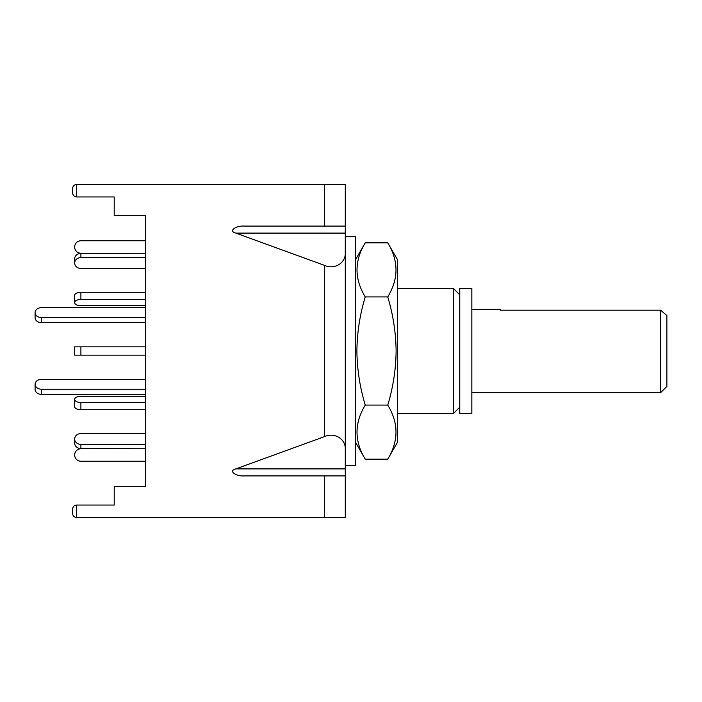 <?xml version="1.0" encoding="UTF-8"?>
<svg xmlns="http://www.w3.org/2000/svg" width="702" height="702" viewBox="0 0 702 702"><rect width="100%" height="100%" fill="white"/><g stroke="black" fill="none" stroke-linecap="round" stroke-linejoin="round"><path stroke-width="1.05" d="M459.766 407.204L453.527 413.452L453.527 288.548L397.314 288.548M459.766 413.452L459.766 288.548L471.841 288.548L471.841 413.452L459.766 413.452M41.348 317.515L41.348 322.639A6.248 4.923 0 0 1 35.1 317.716L35.1 312.592A6.248 4.923 0 0 0 41.348 317.515L145.428 317.515M145.428 299.482L80.897 299.482A6.248 3.124 180 0 0 74.649 302.606L74.649 295.393L74.649 302.606A6.248 3.124 180 0 0 80.897 305.73L145.428 305.73L145.428 307.669L41.348 307.669A6.248 4.923 0 0 0 35.1 312.592M41.348 322.639L145.428 322.639L145.428 346.841L74.649 346.841L74.649 355.159L74.649 346.841M145.428 257.608L80.897 257.608A6.248 5.405 180 0 0 74.649 263.013L74.649 258.854L74.649 263.013A6.248 5.405 180 0 0 80.897 268.427L145.428 268.427L145.428 292.269L80.897 292.269A6.248 3.124 180 0 0 74.649 295.393M74.649 406.607L74.649 399.394L74.649 406.607A6.248 3.124 180 0 0 80.897 409.731L145.428 409.731L145.428 433.573L80.897 433.573L145.428 433.573M80.897 396.27L145.428 396.27L80.897 396.27A6.248 3.124 180 0 0 74.649 399.394A6.248 3.124 180 0 0 80.897 402.518L80.897 409.731M345.279 471.735L345.279 475.903L244.735 475.903C235.521 476.597 228.08 470.709 235.863 468.892L345.279 468.892L345.279 517.541L76.711 517.541C74.201 517.269 72.815 515.882 72.552 513.373L72.552 509.213C72.815 506.704 74.201 505.308 76.711 505.045L76.711 517.541C74.201 517.269 72.815 515.882 72.552 513.373L72.552 509.213C72.815 506.704 74.201 505.308 76.711 505.045L114.207 505.045L114.207 486.31L145.428 486.31L145.428 461.24L80.897 461.24A6.248 6.248 0 0 1 74.649 455.001A6.248 6.248 0 0 1 80.897 448.753L145.428 448.753L80.897 448.552A6.248 5.405 180 0 1 74.649 443.146L74.649 438.987A6.248 5.405 180 0 1 80.897 433.573M145.428 444.392L80.897 444.392A6.248 5.405 180 0 1 74.649 438.987M145.428 402.518L80.897 402.518M145.428 389.198L41.348 389.198A6.248 4.923 180 0 1 35.1 384.284A6.248 4.923 180 0 1 41.348 379.361L145.428 379.361L145.428 355.159L74.649 355.159M80.897 305.73L145.428 305.73M145.428 486.31L145.428 215.69L145.428 240.76L80.897 240.76A6.248 6.248 0 0 0 74.649 246.999A6.248 6.248 0 0 0 80.897 253.246L145.428 253.246L80.897 253.448A6.248 5.405 180 0 0 74.649 258.854M80.897 268.427L145.428 268.427M35.1 384.284L35.1 389.408A6.248 4.923 180 0 0 41.348 394.331L41.348 389.198M145.428 396.27L145.428 394.331L41.348 394.331M666.9 351L666.9 386.39L660.652 392.637L660.652 310.187L666.9 315.61L666.9 351M500.359 310.187L500.359 309.363L500.359 310.187L660.652 310.187M345.279 230.265L345.279 184.459L76.711 184.459L76.711 196.955C74.201 196.692 72.815 195.296 72.552 192.787L72.552 188.627C72.815 186.118 74.201 184.731 76.711 184.459C74.201 184.731 72.815 186.118 72.552 188.627M235.863 468.892L324.456 436.644L324.456 265.356L235.863 233.108C228.08 231.291 235.521 225.403 244.735 226.097L345.279 226.097L345.279 468.892M324.456 265.356C334.757 270.042 346.209 262.759 345.279 252.115M145.428 215.69L114.207 215.69L114.207 196.955L76.711 196.955C74.201 196.692 72.815 195.296 72.552 192.787M324.456 436.644C334.757 431.958 346.209 439.241 345.279 449.885M345.279 465.496L355.686 465.496L355.686 236.504L345.279 236.504M387.75 459.169L397.314 442.593L397.314 259.407L387.75 242.831C398.736 260.811 398.736 278.843 387.75 296.92C393.094 314.575 395.884 332.608 396.112 351C395.893 369.436 393.102 387.46 387.75 405.08C398.736 423.069 398.736 441.093 387.75 459.169L365.251 459.169C354.273 441.189 354.273 423.157 365.251 405.08C359.907 387.425 357.125 369.392 356.888 351C357.107 332.564 359.898 314.54 365.251 296.92C354.273 278.931 354.273 260.907 365.251 242.831L387.75 242.831M365.251 296.92L387.75 296.92M387.75 405.08L365.251 405.08M80.897 444.392L80.897 448.552M80.897 346.841L80.897 355.159M80.897 292.269L80.897 299.482M80.897 253.448L80.897 257.608M345.279 233.108L235.863 233.108M324.456 226.097L324.456 184.459M324.456 517.541L324.456 475.903M453.527 413.452L397.314 413.452M459.766 294.796L453.527 288.548M660.652 392.637L471.841 392.637M500.359 309.363L471.841 309.363M355.686 442.593L365.251 459.169M355.686 259.407L365.251 242.831"/></g></svg>
